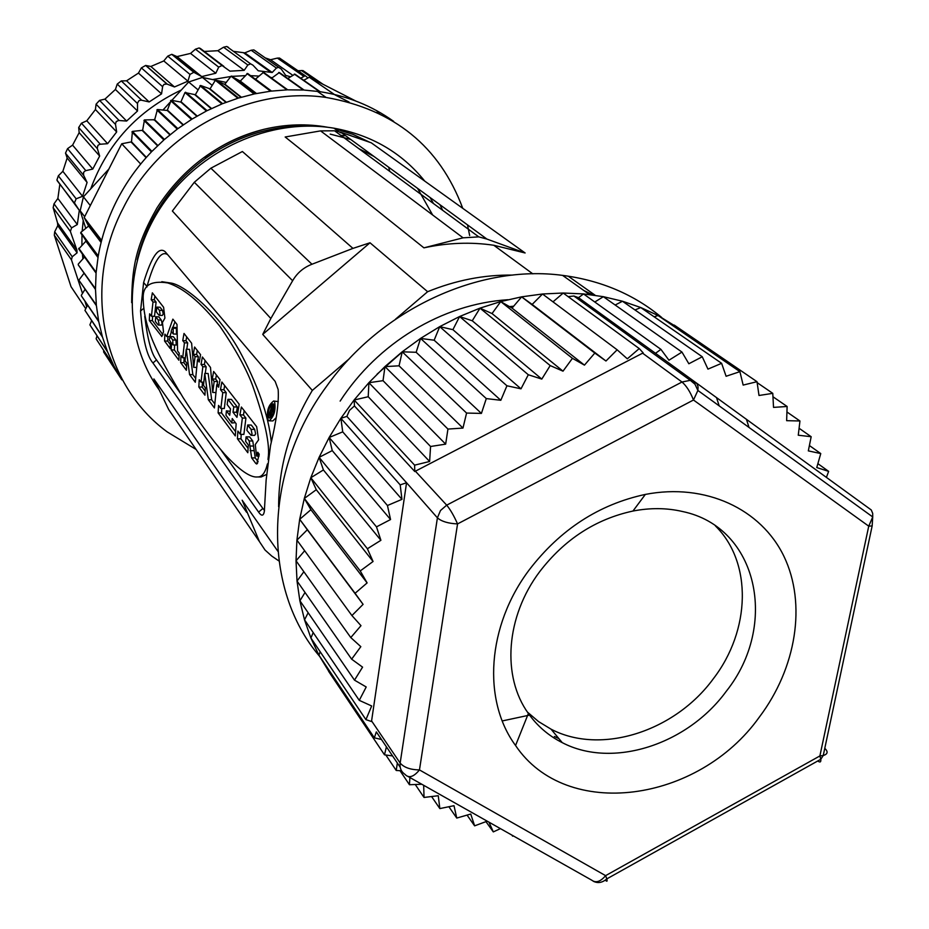 <?xml version="1.0" encoding="UTF-8"?>
<svg xmlns="http://www.w3.org/2000/svg" width="929" height="929" viewBox="0 0 929 929"><rect width="100%" height="100%" fill="white"/><g stroke="black" fill="none" stroke-linecap="round" stroke-linejoin="round"><path stroke-width="1.39" d="M388.682 167.22L389.739 171.377M290.382 76.735L285.726 75.423L281.313 69.129L278.63 67.294L276.412 68.061L272.185 72.497L258.262 70.79L252.943 65.169L250.609 63.846L247.846 65.007L244.188 70.337L229.951 71.161L222.031 65.494L218.71 67.12L215.795 73.24L201.709 76.584L193.813 72.288L189.98 74.401L187.937 81.16L174.478 86.954L166.918 84.04L164.015 84.353L162.68 86.258L161.553 93.875L149.163 101.935L141.22 100.158L139.013 100.611L137.515 103.073L137.515 110.992L126.623 121.049L118.633 120.48L116.241 121.571L115.463 123.975L116.659 131.953L107.613 143.681L99.798 144.285L97.917 145.365L97.278 148.245L99.658 156.049L92.772 169.055L85.363 170.75L83.575 172.364L83.587 175.14L87.082 182.467L82.565 196.309L76.143 198.818L74.448 202.905L79.313 210.337L77.304 224.539L71.591 227.86L70.372 231.437L76.886 249.994L77.095 252.816L72.241 256.776L71.44 259.795L82.507 293.413M84.922 301.135L86.711 306.884M76.886 249.994L57.552 222.937L57.761 225.654L54.706 231.751L54.3 235.176L71.022 286.678L85.758 308.742M85.758 228.383L83.227 220.405L82.158 231.286M81.973 234.956L81.915 245.302M82.426 254.093L82.913 258.866M171.819 100.378L181.341 89.985C137.597 110.748 107.392 143.705 90.728 188.854L108.867 169.055M272.255 77.688L270.618 77.421M258.924 76.073L250.586 75.667M245.093 75.655L232.227 76.364M230.856 76.503L212.497 79.557L215.621 80.208M307.998 77.931L305.188 75.69L300.741 78.21M244.188 70.337L217.839 50.712L223.564 47.216L247.846 65.007M204.148 51.455L217.839 50.712M223.843 66.365L200.409 48.482L199.085 47.96L195.462 49.191L190.538 53.417L215.795 73.24M201.709 76.584L177.009 56.599L190.538 53.417M177.009 56.599L171.737 54.335L167.766 56.135L163.783 60.942L187.937 81.16M174.478 86.954L150.858 66.47L163.783 60.942M150.858 66.47L145.644 65.448L141.382 67.887L138.456 73.089L161.553 93.875M149.163 101.935L126.576 80.8L138.456 73.089M126.576 80.8L121.281 80.928L117.228 84.075L115.417 89.463L137.515 110.992M126.623 121.049L104.977 99.101L115.417 89.463M104.977 99.101L99.554 100.39L96.082 104.176L95.432 109.541L116.659 131.953M107.613 143.681L86.78 120.793L95.432 109.541M86.78 120.793L81.45 123.209L78.686 127.528L79.162 132.65L99.658 156.049M92.772 169.055L72.59 145.133L79.162 132.65M72.59 145.133L67.562 148.64L65.518 153.088L67.155 158.023L87.082 182.467M82.565 196.309L62.858 171.308L67.155 158.023M62.858 171.308L58.33 175.813L56.913 180.029L79.313 210.337M77.304 224.539L57.877 198.446L59.77 184.79M57.877 198.446L54.01 203.823L53.15 207.701L70.372 231.437M57.552 222.937L53.15 207.701M57.761 225.654L77.095 252.816M233.446 51.35L244.803 52.86L251.167 50.247L276.412 68.061M255.905 51.292L253.849 49.899L251.167 50.247M265.229 57.888L270.548 59.735L277.365 58.097L303.516 76.132M281.626 59.502L279.501 58.039L277.365 58.097M305.084 72.044L302.924 70.569L297.988 70.743M228.488 47.391L226.757 46.485L223.564 47.216M272.185 72.497L244.803 52.86M292.647 75.191L270.548 59.735M181.341 89.985L188.668 81.996L202.417 77.432L212.195 85.363M202.417 77.432L212.497 79.557M216.759 80.451L226.397 82.472M83.227 220.405L80.173 210.79L84.667 216.654M80.173 210.79L83.424 196.832L90.31 205.553M83.424 196.832L90.728 188.854M188.668 81.996L197.912 89.741M153.854 119.98L154.888 118.854M162.958 110.052L170.053 102.306M303.76 80.312L309.241 77.235L355.714 100.994M287.781 78.5L294.957 74.181L320.168 91.716C347.516 95.977 372.006 105.86 393.629 121.351M271.651 78.175L279.362 72.532L304.062 90.055L319.471 91.611L318.601 92.215M255.382 79.255L263.546 72.288L287.723 89.846L303.365 90.008L278.688 72.485M87.616 305.118L84.934 310.344L102.329 336.484L98.753 321.643L81.438 295.968L98.625 320.969L96.407 305.722L79.139 280.546L96.337 305.037L95.513 289.5L78.233 264.846L95.501 288.803L96.082 273.103L78.744 248.972L86.107 240.971L80.8 232.389L88.627 226.061L84.202 217.572L121.722 143.786L131.512 141.847L132.417 131.407L142.636 130.304L144.471 119.922L154.69 119.736L157.431 109.517L167.243 110.458L171.18 100.251L180.818 102.074L184.987 92.54L195.357 94.735L200.618 85.48L210.024 88.859L215.365 80.289L224.655 84.4L231.066 76.213L240.274 81.09L247.637 73.472L271.28 91.112L287.015 89.869L262.861 72.311M78.222 264.161L84.539 257.031M79.07 279.873L84.075 273.172M81.311 295.317L85.096 289.244M121.838 379.845L103.584 351.882L121.49 379.276L114.116 366.34L96.419 339.317L113.814 365.747L107.659 352.068L89.892 324.86L107.404 351.441L102.515 337.134L84.934 310.344M89.892 324.86L91.588 320.702M96.128 338.737L97.011 335.915M103.584 351.882L103.851 350.663M462.747 208.317C439.649 146.422 394.093 109.471 326.102 97.452C248.264 85.886 160.334 133.068 123.232 208.073C81.508 287.316 103.165 385.314 167.301 431.962L196.112 449.462M80.8 232.389L98.253 255.963C101.609 236.779 107.799 218.28 116.845 200.478C125.949 182.688 137.48 166.5 151.427 151.903L131.918 131.918M80.684 233.074L98.137 256.671L96.14 272.394L78.791 248.287M294.284 74.076L319.471 91.611M246.951 73.554L270.56 91.193L254.848 93.841L231.751 76.073M231.066 76.213L254.14 93.992L238.59 98.044L216.039 80.091M215.365 80.289L237.894 98.253L222.623 103.665L200.618 85.48M199.956 85.747L221.95 103.943L207.097 110.679L185.614 92.226M184.987 92.54L206.435 111.015L192.14 119.028L171.18 100.251M170.576 100.634L191.513 119.423L177.88 128.655L157.431 109.517M156.85 109.936L177.288 129.096L164.445 139.455L144.471 119.922M143.925 120.398L163.887 139.954L151.95 151.369L132.417 131.407M469.656 235.536L467.508 224.864M369.661 142.23L352.974 134.368L334.788 128.759M327.891 127.296C307.093 123.487 285.865 124.138 264.219 129.247C242.248 134.682 222.414 144.041 204.717 157.326M432.624 214.971L417.585 188.366M350.721 139.455L330.201 134.113M373.899 156.409L358.849 148.64M439.951 204.717L442.68 210.326M159.068 389.762C123.116 339.642 122.907 264.463 160.984 207.039C198.945 149.592 270.722 117.426 334.034 128.202C371.6 135.065 401.827 152.704 424.739 181.097M349.525 358.571L312.33 390.412C289.871 427.758 278.63 466.532 278.63 506.723M512.611 275.089C484.125 274.705 455.802 280.233 427.63 291.706L395.487 319.216M593.19 295.027L583.807 290.487M624.218 330.689L627.087 334.533M278.944 560.965L271.814 556.111L265.032 550.026L259.423 541.572L242.144 500.197L277.876 551.269M259.423 541.572L168.73 409.619L153.9 378.951L246.615 512.297M312.33 390.412L262.733 334.394L270.838 318.508L172.364 211.022L194.3 182.281L292.635 280.732L270.838 318.508M427.63 291.706L370.009 242.783L352.95 248.391L311.97 264.242C303.562 267.506 297.117 272.998 292.635 280.732M595.21 295.306L568.443 276.343M344.427 135.82L340.629 135.239M340.92 132.29L334.591 130.803L320.575 130.884L463.072 237.824L423.914 247.846C447.743 242.724 471.026 241.865 493.798 245.268L525.117 252.978L486.924 239.078L340.92 132.29L371.24 142.799L525.117 252.978M264.533 510.451L262.861 508.465L258.61 512.111C261.513 516.327 263.418 516.141 264.335 511.542L266.135 480.049L270.513 445.618C276.552 420.326 279.095 401.607 278.143 389.46L275.17 381.424L165.141 251.678C158.662 246.278 151.485 256.567 143.612 282.555L140.558 311.018C142.66 338.667 146.794 355.981 152.948 362.984L156.513 359.941C151.473 354.054 147.56 339.503 144.761 316.313M258.61 512.111L152.948 362.984M370.009 242.783L262.733 334.394M311.97 264.242L210.871 168.207L194.3 182.281M210.871 168.207L242.388 151.52L352.95 248.391M463.072 237.824L478.795 236.883L486.924 239.078M423.914 247.846L285.168 136.993L320.575 130.884M146.898 287.073L147.003 286.457C154.249 260.631 161.158 250.052 167.719 254.72M156.513 359.941L180.725 393.757M221.067 450.101L262.861 508.465M161.785 281.696L171.006 283.066C183.071 284.68 215.598 309.136 238.823 349.699C257.751 384.432 268.574 415.205 271.28 442.007M266.437 474.51L261.107 476.995L258.68 476.972M273.614 401.003L278.282 401.618M276.134 417.736L272.859 420.918L269.143 420.837C274.148 416.424 275.959 410.003 274.578 401.56L273.614 401.014C268.109 405.323 266.286 411.733 268.144 420.256L269.143 420.837M268.017 459.576L268.121 458.218C270.223 445.13 265.044 420.895 252.583 385.512C246.359 368.859 235.571 349.258 220.219 326.729C194.881 294.899 178.043 286.341 167.777 282.939C151.195 280.337 142.973 285.249 143.147 297.663C143.716 327.647 156.037 352.242 182.99 397.403C197.262 419.687 211.138 438.604 224.621 454.153C239.427 470.144 250.377 477.75 257.449 476.96C261.966 477.146 265.299 472.78 267.447 463.873M202.836 366.723L201.036 364.389L204.392 364.493L206.192 366.827L202.836 366.723L201.024 382.098L199.224 379.717L198.829 386.998L202.174 387.091L205.123 391.028M214.181 381.447L212.276 378.986L215.679 379.078L217.595 381.552L214.181 381.447L212.718 392.456L210.488 367.408L202.371 357.003L201.036 364.389M198.829 386.998L204.937 395.185L205.344 387.846L203.474 385.361L204.775 373.412L208.305 399.714L214.425 407.936L216.747 384.78L218.617 387.219L220.01 379.636L213.647 371.472L212.276 378.986M222.774 392.619L220.463 389.623L223.912 389.715L226.235 392.7L222.774 392.619L220.847 408.446L218.559 405.404L218.129 412.894L221.566 412.975L235.501 431.567M233.794 406.925L227.93 399.319L231.426 399.4L237.313 407.007L233.794 406.925L232.993 412.186L236.941 417.342L239.206 404.254L221.868 382.016L220.463 389.623M218.129 412.894L235.281 435.91L236.163 423.74L232.227 418.549L231.82 423.02L225.991 415.275L226.386 410.839L229.718 415.24L230.485 408.888L227.152 404.533L227.93 399.319M152.995 301.995L151.183 299.649L154.272 299.777L156.095 302.122L152.995 301.995L151.427 316.208L149.627 313.816L149.302 320.54L152.391 320.656L163.005 334.812M161.751 336.542L163.504 331.85L162.424 322.56L164.909 318.078L163.597 307.255L152.356 292.832L151.183 299.649M161.855 336.507L149.302 320.54M184.43 342.824L182.746 340.629L185.997 340.746L187.693 342.94L184.43 342.824L182.711 357.77L181.027 355.54L180.656 362.612L183.919 362.716L186.566 366.258M195.067 356.643L193.29 354.321L196.6 354.437L198.388 356.748L195.067 356.643L193.685 367.338L191.629 343.219L184.023 333.453L182.746 340.629M180.656 362.612L186.392 370.311L186.764 363.169L185.01 360.835L186.241 349.223L189.551 374.55L195.299 382.26L197.482 359.767L199.236 362.055L200.571 354.681L194.602 347.028L193.29 354.321M171.18 349.896L171.528 342.917L173.038 344.926L172.724 339.979L170.158 336.577L169.206 339.84L170.483 341.535L170.135 348.491L164.549 341.001L164.897 334.103L166.721 336.53L172.875 319.146L177.009 324.465L177.567 350.941L179.227 353.148L178.867 360.208L171.18 349.896L174.385 350.001L174.606 344.973M249.193 440.95L246.08 436.839L249.657 436.909L252.781 441.02L249.193 440.95L251.643 457.869L255.254 457.927L258.192 461.841M242.353 418.038L239.903 414.857L243.444 414.938L245.918 418.12L242.353 418.038L240.332 434.331L237.882 431.079L237.418 438.778L247.822 452.737L248.31 444.933L245.651 441.391L246.08 436.839M257.519 463.443L255.777 463.42L256.718 464.024L259.226 454.2L257.728 452.226L256.509 455.825L255.278 444.538L258.599 439.847L256.659 426.655L241.366 407.03L239.903 414.857M255.777 463.42L251.643 457.869M204.775 373.412L208.142 373.504L211.696 399.795L214.634 403.709M215.679 379.078L216.399 374.991M217.096 384.792L217.595 381.552M204.392 364.493L205.077 360.475M205.251 373.423L206.192 366.827M202.174 387.091L202.417 382.144M201.024 382.098L203.741 382.179M212.718 392.456L215.644 392.537M216.747 384.78L219.023 384.85M208.305 399.714L211.696 399.795M226.386 410.839L230.16 411.315M232.993 412.186L236.512 412.267L237.313 407.007M236.512 412.267L237.499 413.556M223.912 389.715L224.644 385.581M220.847 408.446L224.307 408.528L226.235 392.7M221.566 412.975L221.787 408.47M231.82 423.02L235.362 422.683M154.272 299.777L154.888 296.061M151.427 316.208L154.516 316.324L156.095 302.122M152.391 320.656L152.565 316.243M160.043 307.232L162.529 310.437L159.393 310.321L156.931 307.104L160.043 307.232M159.347 315.349L162.296 315.454L163.202 314.107L162.529 310.437M158.383 325.022L161.344 325.138L162.122 323.78L161.321 320.11L158.185 319.994L158.987 323.675L158.232 325.022L155.34 321.411L155.724 316.743L158.836 316.859L161.321 320.11M156.931 307.104L156.269 311.772L158.743 315.012L160.067 313.979L159.393 310.321M158.185 319.994L155.724 316.743M186.241 349.223L189.516 349.327L192.849 374.642L195.485 378.149M196.6 354.437L197.285 350.465M197.935 359.778L198.388 356.748M185.997 340.746L186.659 336.844M186.81 349.234L187.693 342.94M183.919 362.716L184.139 357.816M182.711 357.77L185.254 357.851M193.685 367.338L196.414 367.419M197.482 359.767L199.607 359.837M189.551 374.55L192.849 374.642M174.977 321.852L172.829 327.403M171.4 331.583L169.891 336.635L166.721 336.53M164.549 341.001L167.719 341.106L167.905 336.565M167.719 341.106L170.297 344.554M170.158 336.577L173.351 336.693L175.929 340.095L176.243 345.031L173.038 344.926M174.385 350.001L179.03 356.202M173.177 328.216L172.55 327.391L175.744 327.507L176.382 328.32L173.177 328.216L173.258 333.999L176.464 334.115L176.382 328.32M175.929 340.095L172.724 339.979M173.258 333.999L171.145 331.235L172.55 327.391M255.254 457.927L252.781 441.02M237.418 438.778L240.959 438.848L241.192 434.342M240.959 438.848L248.055 448.312M243.444 414.938L244.211 410.688M240.332 434.331L243.886 434.4L245.918 418.12M251.074 429.361L252.014 433.855L251.051 435.295L254.651 435.364L255.626 433.924L254.674 429.43L251.074 429.361L247.706 424.983L251.294 425.064L254.674 429.43M251.051 435.295L246.882 430.348L247.706 424.983M273.579 404.138L272.871 403.732C268.934 406.925 267.61 411.57 268.911 417.667L269.642 418.096C273.323 414.81 274.636 410.153 273.579 404.138M271.291 416.947L270.211 416.68L270.362 411.082L269.004 415.193L270.618 415.228M274.067 405.265L272 405.218L269.004 415.193M272 405.218C273.776 406.542 273.683 408.783 271.744 411.919L273.498 411.965M271.744 411.919L270.653 416.715L271.454 416.726M270.745 409.968L271.709 410.99L271.895 406.728L270.745 409.968L272.418 410.003M319.448 656.164C262.21 589.009 262.675 472.698 326.648 386.232C381.482 309.043 479.248 264.126 562.579 275.379C600.947 280.407 633.961 294.423 661.634 317.416M716.503 397.519L719.185 405.868M530.378 714.935L502.252 720.939M680.318 329.238L658.057 315.5L640.755 307.522L622.476 301.228L603.362 296.676L583.563 293.924L563.229 293.018L542.524 293.994L521.633 296.839L500.731 301.565L479.991 308.138L459.6 316.522L439.719 326.636L420.558 338.411L402.211 351.789L384.954 366.583L368.883 382.69L354.135 399.981L340.862 418.294L329.145 437.478L319.1 457.335L310.797 477.727L304.306 498.432L299.672 519.311L296.908 540.155L296.026 560.791L297.025 581.066L299.87 600.784L304.515 619.84L310.901 638.037L318.961 655.259L330.48 674.106M749.006 427.421L746.417 419.223M346.877 416.389L406.577 482.755L400.19 484.88L401.955 499.349L387.451 505.515L390.552 519.532L376.489 526.871L380.902 540.306L367.396 548.749L373.063 561.488L360.243 570.94L367.118 582.913L355.075 593.283L363.088 604.361L351.917 615.555L296.943 540.144L307.325 529.762L299.695 519.311L310.901 509.707L304.34 498.443L316.278 489.711L310.832 477.727L323.408 469.958L319.123 457.347L332.245 450.611L329.168 437.489L342.72 431.857L340.885 418.317L346.877 416.389L349.478 410.397L354.437 405.961L354.17 400.004L368.221 396.729L368.906 382.713L383.027 380.669L384.978 366.607L399.052 365.817L402.234 351.812L416.146 352.288L420.57 338.435L434.145 340.211L439.731 326.66L452.911 329.667L459.6 316.545L472.257 320.772L480.003 308.173L492.033 313.561L500.731 301.6L512.053 308.103L521.633 296.874L532.154 304.433L542.524 294.017L617.146 349.803L605.963 361.009L532.154 304.433M552.999 301.844L563.218 293.053L639.233 348.572L627.33 358.826L617.146 349.803M578.512 297.663L583.551 293.959L660.902 349.339L655.514 353.31L578.512 297.663L573.901 296.003L690.305 380.333L682.002 382.016L446.698 505.155L415.391 471.189L643.182 352.881L639.233 348.572M568.165 296.665L573.901 296.003M594.804 302.006L603.351 296.699L681.967 352.079L668.95 360.22L660.902 349.339M615.161 305.026L622.465 301.251L702.254 356.759L688.853 363.762L681.967 352.079M634.983 309.961L640.743 307.557L721.624 363.32L707.956 369.127L702.254 356.759M654.144 316.801L658.046 315.523L739.914 371.658L726.095 376.268L721.624 363.32M672.561 325.487L674.245 325.092L757.007 381.703L743.154 385.082L739.914 371.658M558.898 738.613L554.392 736.5M386.418 746.835L384.49 754.812L328.634 671.353L328.936 670.064M376.315 731.901L374.352 737.823L318.984 655.235L320.133 651.682M351.917 615.555L360.986 625.67L350.779 637.573L360.824 646.654L351.638 659.172L362.577 667.138L354.495 680.144L366.212 686.972L359.268 700.35L371.681 705.982L365.921 719.627L310.925 638.014L313.189 632.556M359.268 700.35L304.538 619.829L308.161 612.757M354.495 680.144L299.928 600.773L305.037 592.47M351.638 659.172L297.059 581.055L303.864 571.741M350.779 637.573L296.061 560.791L304.666 550.746M368.221 396.729L429.628 461.481L414.601 465.15L354.17 400.004M414.601 465.15L414.787 471.526L354.437 405.961M383.027 380.669L445.665 444.143L430.568 446.489L368.906 382.713M430.568 446.489L429.628 461.481M399.052 365.817L462.967 428.072L447.941 429.07L384.978 366.607M447.941 429.07L445.665 444.143M416.146 352.288L481.408 413.417L466.579 413.057L402.234 351.812M466.579 413.057L462.967 428.072M434.145 340.211L500.812 400.294L486.297 398.587L420.57 338.435M486.297 398.587L481.408 413.417M452.911 329.667L520.995 388.821L506.932 385.779L439.731 326.66M506.932 385.779L500.812 400.294M472.257 320.772L541.793 379.09L528.299 374.747L459.6 316.545M528.299 374.747L520.995 388.821M492.033 313.561L563.009 371.17L550.2 365.573L480.003 308.173M550.2 365.573L541.793 379.09M563.009 371.17L572.438 358.327L500.731 301.6M512.053 308.103L584.457 365.132L572.438 358.327M584.457 365.132L594.815 353.066L521.633 296.874M594.815 353.066L605.963 361.009M415.391 471.189L414.787 471.526M406.577 482.755L437.408 517.836C441.554 521.471 448.277 523.491 457.556 523.921C453.944 515.769 450.321 509.522 446.698 505.155L440.497 510.509L437.408 517.836L400.155 763.081L371.588 720.916L406.461 483.405M365.921 719.627L371.519 721.531L371.588 720.916M512.111 835.229L513.249 835.879M488.979 822.177L493.311 831.896L500.417 828.633M423.682 785.307L424.03 797.454L438.267 795.723L439.847 808.578L454.002 805.687L456.754 818.066L470.748 814.036L474.626 825.846L487.191 821.166M409.898 777.527L409.445 784.726L421.824 784.262M397.357 763.046L396.23 770.478L401.491 770.745M384.49 754.812L392.561 755.939M374.352 737.823L381.459 739.496M759.307 717.153C698.353 802.714 566.493 821.306 515.56 745.511C482.232 700.327 486.959 625.983 529.251 569.837C560.233 529.518 598.938 504.377 645.353 494.414C705.483 482.755 761.118 508.918 783.971 556.401C806.802 603.989 796.269 668.114 759.307 717.153M642.578 353.171L682.002 382.016C686.438 385.849 690.259 391.841 693.475 400.016L697.888 390.459L872.726 516.954L872.691 513.365L871.263 509.963L655.514 353.31M826.45 477.285L828.645 471.375L816.765 467.554L820.76 453.573L808.323 450.879L811.18 436.723L798.266 435.213L799.95 420.988L786.642 420.674L787.118 406.484L773.532 407.39L772.777 393.35L759.005 395.487L757.007 381.703M772.777 393.35L757.147 382.643M787.118 406.484L772.963 396.753M799.95 420.988L786.933 411.977M811.18 436.723L799.091 428.269M820.76 453.573L809.403 445.537M828.645 471.375L817.88 463.652M512.669 836.193L511.856 835.09M493.311 831.896L485.948 821.631M474.626 825.846L467.055 815.093M456.754 818.066L448.881 806.732M439.847 808.578L431.579 796.536M424.03 797.454L415.251 784.506M409.445 784.726L399.981 770.664M396.23 770.478L385.849 755.01M726.199 691.385C687.251 744.744 612.501 768.957 562.231 742.631C548.528 735.71 537.241 725.99 528.38 713.484C501.625 676.614 505.713 616.751 539.668 571.695C564.518 539.343 595.617 519.125 632.963 511.043C650.288 507.698 666.825 507.861 682.583 511.531C758.029 527.219 778.897 625.391 726.199 691.385M527.417 712.09L538.518 721.554L551.036 729.16C600.854 755.358 674.86 731.541 713.321 678.774C750.62 630.408 752.583 562.626 715.458 525.953M307.325 529.762L363.088 604.361M355.075 593.283L299.695 519.311M310.901 509.707L367.118 582.913M360.243 570.94L304.34 498.443M316.278 489.711L373.063 561.488M367.396 548.749L310.832 477.727M323.408 469.958L380.902 540.306M376.489 526.871L319.123 457.347M332.245 450.611L390.552 519.532M387.451 505.515L329.168 437.489M342.72 431.857L401.955 499.349M400.19 484.88L340.885 418.317M88.627 226.061L101.098 242.457M101.203 242.074L88.708 225.677M84.202 217.572L101.633 240.39M140.685 164.027L121.722 143.786M131.244 142.149L146.097 157.675M146.376 157.373L131.512 141.847M142.346 130.583L157.535 145.795M157.837 145.505L142.636 130.304M154.388 119.992L169.879 134.868M170.204 134.6L154.69 119.736M167.243 110.458L183.025 124.985M183.361 124.753L167.568 110.237M180.818 102.074L196.832 116.23M197.192 116.032L181.167 101.876M194.997 94.897L211.197 108.67M211.557 108.507L195.357 94.735M209.652 88.998L225.956 102.364M226.328 102.225L210.024 88.859M224.655 84.4L240.983 97.324M241.354 97.22L225.039 84.307M239.903 81.148L256.102 93.585M256.474 93.504L240.274 81.09M271.5 91.077L255.614 79.232M309.241 77.235L334.347 94.444M334.904 94.828L349.072 102.062M379.52 113.547L377.139 111.944M86.049 241.354L97.986 257.507M98.056 257.136L86.107 240.971M54.3 235.176L71.44 259.795M195.462 49.191L218.71 67.12M194.962 72.752L172.573 54.556M167.766 56.135L189.98 74.401M167.278 84.156L145.899 65.483M141.382 67.887L162.598 86.664M141.707 100.251L121.281 80.928M117.228 84.075L137.492 103.525M119.121 120.491L99.554 100.39M96.082 104.176L115.51 124.44M100.274 144.216L81.45 123.209M78.686 127.528L97.394 148.698M85.793 170.622L67.562 148.64M65.587 153.331L83.738 175.488M76.143 198.818L58.33 175.813M57.203 180.714L74.97 203.904M71.591 227.86L54.01 203.823M72.241 256.776L54.706 231.751M301.379 70.465L317.3 81.357M430.022 197.459L433.506 203.579M137.225 259.772C155.329 182.572 226.664 125.914 303.295 126.123M143.391 308.614L140.558 311.018M143.612 282.555L147.003 286.457M250.11 450.623L253.722 450.681M257.101 455.965L259.04 456M257.496 454.478L259.191 454.502M253.71 446.059L250.11 446.001M507.954 299.719C441.728 303.98 377.499 343.405 340.142 401.096M402.315 351.882L377.046 374.19M605.336 880.111C607.02 881.876 607.508 881.47 606.8 878.892L605.603 875.652L819.889 755.939L868.743 526.162L693.475 400.016L457.556 523.921L419.467 769.92C410.467 769.769 404.034 767.493 400.155 763.081C399.575 768.004 401.189 771.767 405.009 774.38L406.031 775.343C409.701 778.177 414.183 776.377 419.467 769.92L605.603 875.652C600.471 881.726 595.849 883.235 591.738 880.181L408.296 776.621M825.231 748.762C828.25 751.944 827.576 754.197 823.245 755.521L819.889 755.939L820.783 759.283C821.131 762.14 820.121 762.709 817.764 760.967M872.157 525.93L872.726 516.954L868.743 526.162L872.157 525.93L823.245 755.521L820.783 759.283L606.8 878.892C602.398 882.736 597.904 883.525 593.306 881.261M697.888 390.459L698.085 386.859L696.936 383.549L690.305 380.333L695.008 384.234L697.888 390.459M513.667 306.222L507.304 306.791M222.031 65.494L199.085 47.96M193.813 72.288L171.737 54.335M166.918 84.04L145.644 65.448M250.609 63.846L226.757 46.485M270.676 72.241L243.34 52.616M278.63 67.294L253.849 49.899M305.188 75.69L279.501 58.039M323.013 84.272L302.924 70.569M317.312 91.309L326.102 97.452M264.231 129.247C218.965 141.266 183.234 167.452 157.036 207.841C134.403 247.602 132.092 270.176 131.663 302.668M366.595 141.127L346.412 134.124M341.907 132.998L340.002 132.58M532.793 273.846L493.798 245.268M338.713 131.628L334.034 128.202M334.591 130.803L478.795 236.883M261.107 476.995L257.472 476.949M171.006 283.078L167.777 282.939M256.857 456.127L259.017 456.162M589.532 294.551L562.579 275.379M376.35 731.913L400.213 767.273M528.38 713.484L515.56 745.511M632.963 511.043L645.353 494.414M562.231 742.631L551.036 729.16"/></g></svg>
